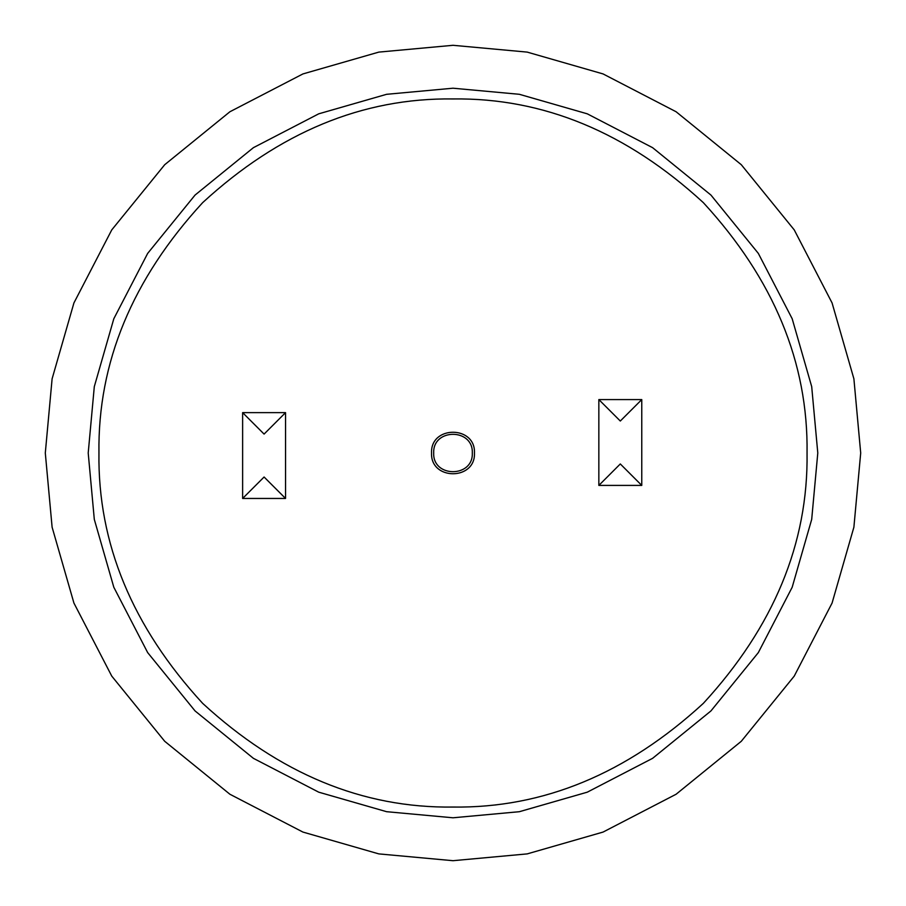 <?xml version="1.0" encoding="UTF-8"?>
<svg xmlns="http://www.w3.org/2000/svg" width="906" height="906" viewBox="0 0 906 906"><rect width="100%" height="100%" fill="white"/><g stroke="black" fill="none" stroke-linecap="round" stroke-linejoin="round"><path stroke-width="1.36" d="M431.539 453C430.361 425.333 475.639 425.333 474.461 453C475.639 480.667 430.361 480.667 431.539 453M45.3 453L52.106 378.81L73.93 302.932L111.755 229.898L164.711 164.711L229.898 111.755L302.932 73.93L378.81 52.106L453 45.3L527.19 52.106L603.068 73.93L676.103 111.755L741.289 164.711L794.245 229.898L832.07 302.932L853.894 378.81L860.7 453L853.894 527.19L832.07 603.068L794.245 676.103L741.289 741.289L676.103 794.245L603.068 832.07L527.19 853.894L453 860.7L378.81 853.894L302.932 832.07L229.898 794.245L164.711 741.289L111.755 676.103L73.93 603.068L52.106 527.19L45.3 453M88.21 453L94.303 386.624L113.828 318.719L147.678 253.386L195.062 195.062L253.386 147.678L318.719 113.828L386.624 94.303L453 88.21L519.376 94.303L587.281 113.828L652.614 147.678L710.938 195.062L758.322 253.386L792.172 318.719L811.697 386.624L817.79 453L811.697 519.376L792.172 587.281L758.322 652.614L710.938 710.938L652.614 758.322L587.281 792.172L519.376 811.697L453 817.79L386.624 811.697L318.719 792.172L253.386 758.322L195.062 710.938L147.678 652.614L113.828 587.281L94.303 519.376L88.21 453M285.549 412.626L285.549 498.459L242.627 498.459L242.627 412.626L285.549 412.626L264.088 434.087L242.627 412.626M641.765 399.58L641.765 485.412L598.843 485.412L598.843 399.58L641.765 399.58L620.304 421.03L598.843 399.58M285.549 498.459L264.088 477.009L242.627 498.459M641.765 485.412L620.304 463.951L598.843 485.412M472.309 453C473.374 428.096 432.626 428.096 433.691 453C432.626 477.904 473.374 477.904 472.309 453M807.053 453C808.265 362.638 773.701 279.184 703.35 202.65C626.816 132.299 543.362 97.735 453 98.947C362.638 97.735 279.184 132.299 202.65 202.65C132.299 279.184 97.735 362.638 98.947 453C97.735 543.362 132.299 626.816 202.65 703.35C279.184 773.701 362.638 808.265 453 807.053C543.362 808.265 626.816 773.701 703.35 703.35C773.701 626.816 808.265 543.362 807.053 453"/></g></svg>
